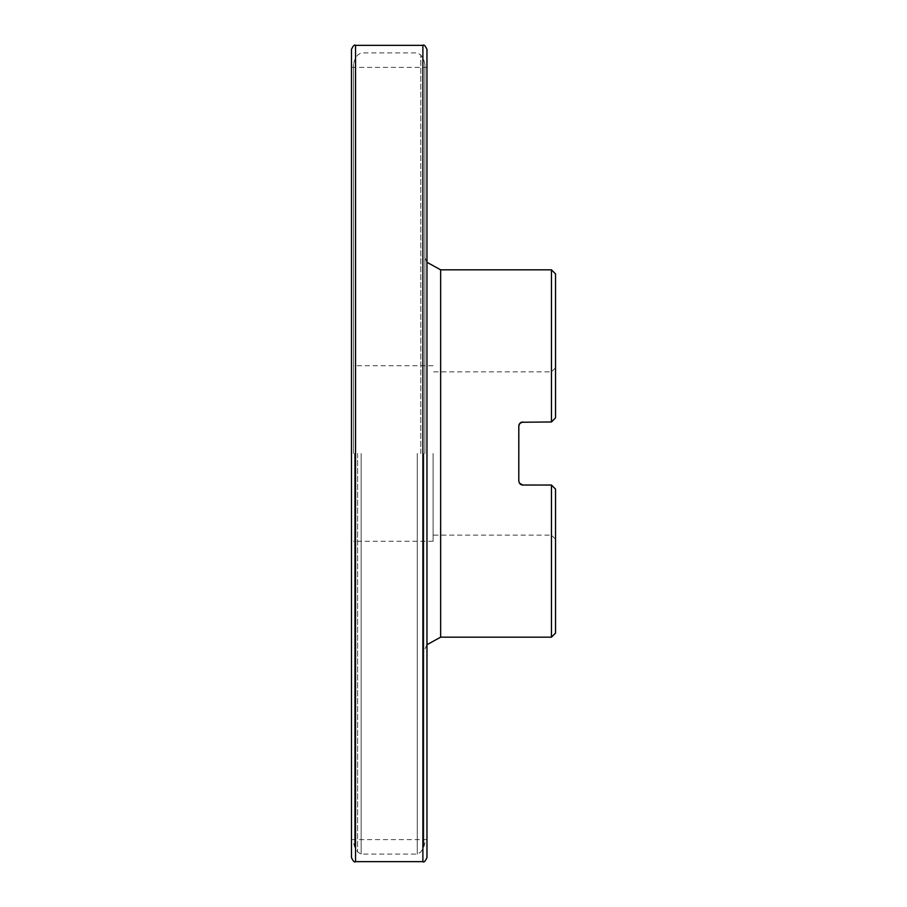 <?xml version="1.0" encoding="UTF-8"?>
<svg xmlns="http://www.w3.org/2000/svg" width="907" height="907" viewBox="0 0 907 907"><rect width="100%" height="100%" fill="white"/><g stroke="black" fill="none" stroke-linecap="round" stroke-linejoin="round"><path stroke-width="0.68" stroke-dasharray="4.54 3.4" d="M555.538 633.086L555.538 489.122L555.538 539.212L555.538 489.122L551.456 485.041L522.851 485.041M357.573 453.5L357.573 851.956L357.573 453.5M423.841 453.5L423.841 846.809L423.841 453.5M424.93 453.5L424.93 64.272L424.93 453.5M440.643 269.832L440.643 637.168M519.575 483.352L522.874 485.041L551.456 485.041L551.456 637.168M551.456 269.832L551.456 421.959L551.456 371.87L551.456 421.959L522.874 421.959L551.456 421.959L555.538 417.878L555.538 273.914M555.538 417.878L555.538 367.788L555.538 417.878L551.456 421.959L521.117 422.356M519.575 423.648L519.201 424.249M521.117 484.644L519.564 483.34L518.793 480.959L518.997 424.771M518.793 426.029L518.883 425.202M519.008 424.737L519.326 424.034M520.72 422.583L521.366 422.254M522.126 484.973L521.219 484.689M555.538 489.122L551.456 485.041L551.456 535.13L551.456 485.041L521.933 484.928M433.093 453.5L433.093 541.252L433.093 453.5M353.492 453.5L353.492 64.272L353.492 453.5M426.97 453.5L426.97 67.39L426.97 453.5M351.463 49.431L351.463 857.568M426.97 857.568L426.97 49.431M361.156 453.5L361.156 854.099L361.156 453.5M417.265 453.5L417.265 854.099L417.265 453.5M420.791 453.5L420.791 54.942L420.791 453.5M354.603 453.5L354.603 846.809L354.603 453.5M355.544 861.65L355.544 45.35M422.889 45.35L422.889 861.65M424.93 842.728L423.841 846.809L420.791 852.058L417.265 854.099L361.156 854.099L357.573 851.956L354.603 846.809L353.492 842.728M424.93 64.272L423.841 60.191L420.791 54.942L417.265 52.901L361.156 52.901L357.573 55.044L354.603 60.191L353.492 64.272M426.97 644.718L424.93 649.061M426.97 262.282L424.93 257.939M555.538 367.788L551.456 371.87L433.093 371.87M555.538 539.212L551.456 535.13L433.093 535.13M433.093 365.748L353.492 365.748M433.093 541.252L353.492 541.252M351.463 839.61L426.97 839.61M351.463 67.39L426.97 67.39"/><path stroke-width="1.36" d="M555.538 489.122L555.538 633.086L551.456 637.168L551.456 485.041L555.538 489.122L551.456 485.041L522.874 485.041L519.439 483.17L518.793 480.959L518.793 426.041L519.711 423.467L522.874 421.959L520.471 422.741L518.997 424.771M551.456 637.168L440.643 637.168L440.643 269.832L426.97 262.282M555.538 417.878L551.456 421.959L551.456 269.832L555.538 273.914L555.538 417.878L551.456 421.959L521.366 422.254M521.117 422.356L520.55 422.685M519.201 424.249L518.793 426.029M520.153 423.002L520.72 422.583M522.851 485.041L522.126 484.973M520.04 483.896L520.652 484.383M521.208 484.678L521.933 484.928M426.97 453.5L426.97 857.568C425.247 861.333 423.886 862.693 422.889 861.65L422.889 45.35C423.886 44.307 425.247 45.667 426.97 49.431L426.97 453.5M355.544 861.65C354.546 862.693 353.186 861.333 351.463 857.568L351.463 49.431C353.186 45.667 354.546 44.307 355.544 45.35L355.544 861.65L422.889 861.65M440.643 637.168L426.97 644.718M551.456 269.832L440.643 269.832M355.544 45.35L422.889 45.35"/></g></svg>
